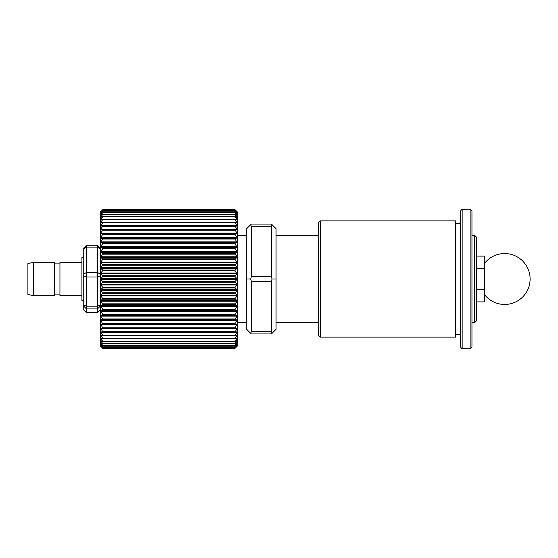 <?xml version="1.0" encoding="UTF-8"?>
<svg xmlns="http://www.w3.org/2000/svg" width="558" height="558" viewBox="0 0 558 558"><rect width="100%" height="100%" fill="white"/><g stroke="black" fill="none" stroke-linecap="round" stroke-linejoin="round"><path stroke-width="0.84" d="M476.539 320.773L476.539 237.227L476.539 320.773L474.705 322.608L474.705 235.392L471.963 235.392M476.539 268.51L484.776 268.51L484.776 256.108L476.539 256.108M484.776 268.51L484.776 289.49L476.539 289.49M484.776 301.892L476.539 301.892L484.776 301.892L484.776 289.49M33.48 295.747L27.9 294.352L27.9 263.648L33.48 262.253L33.48 295.747L54.454 295.747L54.454 262.253L33.48 262.253M81.921 295.747L59.943 295.747L59.943 262.253L81.921 262.253M83.749 300.518L81.921 300.518L81.921 257.482L83.749 257.482M318.506 335.309L318.506 222.691L320.341 220.863L320.341 337.137L318.506 335.309M320.341 337.137L455.753 337.137L455.753 220.863L320.341 220.863M460.329 346.936L460.329 211.064L462.163 209.229L462.163 348.771L460.329 346.936M470.129 209.229L471.963 211.064L471.963 346.936L470.129 348.771L470.129 209.229L462.163 209.229M272.06 224.679L276.022 228.641L276.022 329.359L271.446 333.935L251.302 333.935L250.688 333.321L251.302 331.647L271.446 331.647L271.446 281.288L251.302 281.288L250.688 279L246.727 279L246.727 228.641L251.302 224.065L271.446 224.065L272.06 224.679L271.446 226.353L251.302 226.353L250.688 224.679M250.688 333.321L246.727 329.359L246.727 279M250.688 279L251.302 276.712L271.446 276.712L271.446 226.353M251.302 226.353L251.302 276.712M271.446 276.712L272.06 279L276.022 279M272.06 279L271.446 281.288M251.302 281.288L251.302 331.647M271.446 331.647L272.06 333.321M251.302 333.935L271.446 333.935M100.538 346.148L100.538 211.852M100.705 211.691L102.979 209.473L100.705 211.887L102.979 209.947L100.705 212.542L102.979 210.889L100.705 213.658L102.979 212.305L100.705 215.214L102.979 214.167L100.705 217.201L102.979 216.476L100.705 219.622L100.705 219.991L102.979 219.21L100.705 222.44L100.705 222.865L102.979 222.356L100.705 225.648L100.705 226.123L102.979 225.885L100.705 229.219L100.705 229.743L102.979 229.784L100.705 233.125L100.705 233.697L102.979 234.011L100.705 237.352L100.705 237.966L102.979 238.552L100.705 241.858L100.705 242.514L102.979 243.365L100.705 246.622L100.705 247.306L102.979 248.422L100.705 251.609L100.705 252.321L102.979 253.688L100.705 256.778L100.705 257.51L102.979 259.128L100.705 262.1L100.705 262.853L102.979 264.701L100.705 267.54L100.705 268.307L102.979 270.372L100.705 273.057L100.705 273.832L102.979 276.168L100.538 279L102.979 281.832L100.705 284.168L100.705 284.943L102.979 287.586L100.705 289.693L100.705 290.46L102.979 293.264L100.705 295.147L100.705 295.9L102.979 298.837L100.705 300.49L100.705 301.222L102.979 304.277L100.705 305.679L100.705 306.391L102.979 309.544L100.705 310.694L102.979 314.6L100.705 315.486L102.979 319.42L100.705 320.034L102.805 324.184L234.82 323.989L237.101 320.648L237.101 320.034L234.82 319.448L237.101 316.142L237.101 315.486L234.82 314.635L237.101 311.378L237.101 310.694L234.82 309.578L237.101 306.391L237.101 305.679L234.82 304.312L237.101 301.222L237.101 300.49L234.82 298.872L237.101 295.9L237.101 295.147L234.82 293.299L237.101 290.46L237.101 289.693L234.82 287.628L237.101 284.943L237.101 284.168L234.82 281.832L237.262 279L234.82 276.168L237.101 273.832L237.101 273.057L234.82 270.414L237.101 268.307L237.101 267.54L234.82 264.736L237.101 262.853L237.101 262.1L234.82 259.163L237.101 257.51L237.101 256.778L234.82 253.723L237.101 252.321L237.101 251.609L234.82 248.456L237.101 247.306L234.82 243.4L237.101 242.514L234.82 238.58L237.101 237.966L237.101 237.352L234.82 234.011L237.101 233.697L237.101 233.125L234.82 229.784L237.101 229.743L237.101 229.219L234.82 225.885L237.101 226.123L237.101 225.648L234.82 222.377L237.101 222.865L237.101 222.44L234.82 219.231L237.101 219.991L237.101 219.622L237.101 219.991M234.981 229.624L102.818 229.624L234.82 229.784M237.101 229.743L237.101 229.219L100.705 229.219L100.705 229.743M102.805 225.76L235.002 225.76M237.101 226.123L237.101 225.648L100.705 225.648L100.705 226.123M102.805 222.265L235.002 222.265M100.705 222.44L100.705 222.865L100.705 222.44L102.191 222.44M102.805 219.161L235.002 219.161M100.705 219.622L100.705 219.991L101.633 219.622M102.805 216.462L235.002 216.462L237.101 217.515L234.82 214.181L237.101 215.465L234.82 212.312L237.101 213.847L234.82 210.903L237.101 212.542L234.82 209.954L237.101 211.887L234.82 209.473L237.101 211.691M100.705 217.201L101.319 217.201M102.805 214.188L235.002 214.188M100.705 215.214L101.11 215.214M102.805 212.354L235.002 212.354M102.805 210.98L235.002 210.98M102.805 210.073L235.002 210.073M102.805 209.634L235.002 209.634M102.805 230.224L102.979 229.812L102.805 230.224L235.002 230.224M100.684 233.153L237.101 233.125M234.82 234.011L102.805 233.816L235.002 233.816M237.101 346.309L234.82 348.527L237.101 346.113L234.82 348.053L237.101 345.458L234.82 347.111L237.101 344.342L234.82 345.695L237.101 342.786L234.82 343.833L237.101 340.799L234.82 341.524L237.101 338.378L237.101 338.009L234.82 338.79L237.101 335.56L237.101 335.135L234.82 335.644L237.101 332.352L237.101 331.877L234.82 332.115L237.101 328.781L237.101 328.257L234.82 328.216L237.101 324.303L234.82 323.989L100.705 324.303L102.979 328.188L100.705 328.257L102.979 332.087L100.705 331.877L102.979 335.623L100.705 335.135L102.979 338.769L100.705 338.009L102.979 341.503L100.705 340.799L102.979 343.819L100.705 342.786L102.979 345.688L100.705 344.342L102.979 347.097L100.705 345.458L102.979 348.046L100.705 346.044M237.262 211.852L237.262 346.148M234.82 209.473L102.979 209.473M234.82 209.954L102.979 209.947L234.827 209.941M234.82 210.903L102.979 210.889M234.82 212.312L102.979 212.305M234.82 214.181L102.979 214.167M237.101 217.515L236.487 217.201M236.174 219.622L237.101 219.622L235.002 216.462M234.82 219.231L102.979 219.21M234.82 222.377L102.979 222.356M234.981 327.804L102.818 327.804M102.818 328.376L234.981 328.376L102.979 328.216M100.705 328.781L237.101 328.781L237.101 328.257M235.002 332.24L102.805 332.24M100.705 331.877L100.705 332.352L237.101 332.352L237.101 331.877M235.002 335.735L102.805 335.735M235.609 335.56L237.101 335.56L237.101 335.135M235.002 338.839L102.805 338.839M236.174 338.378L237.101 338.009M235.002 341.538L102.805 341.538M236.487 340.799L237.101 340.485M235.002 343.812L102.805 343.812M236.69 342.786L237.101 342.535M235.002 345.646L102.805 345.646M235.002 347.02L102.805 347.02M235.002 347.927L102.805 347.927M235.002 348.366L102.979 348.527L100.705 346.309M100.775 346.113L102.805 348.366M102.979 348.046L234.82 348.046L102.972 348.059M102.979 347.097L234.82 347.097M102.979 345.688L234.82 345.688M102.979 343.819L234.82 343.819M100.705 338.009L101.633 338.378M102.979 338.769L234.82 338.769M102.979 335.623L234.82 335.623M100.231 309.997L97.483 312.745L97.483 245.255L86.497 245.255L86.497 312.745L83.749 309.997M100.231 309.983L97.483 312.71L86.497 312.71L83.749 309.983L83.749 248.017M86.497 245.29L83.749 248.003M484.776 294.91A25.452 25.452 0 0 0 530.1 279A25.452 25.452 0 0 0 484.776 263.09M234.82 319.42L102.979 319.42M234.82 323.961L102.979 323.961M234.82 328.188L102.979 328.188M235.002 234.465L102.805 234.465M235.002 239.012L102.805 239.012M235.002 243.832L102.805 243.832M235.002 248.896L102.805 248.896M235.002 254.162L102.805 254.162M235.002 259.603L102.805 259.603M235.002 265.169L102.805 265.169M235.002 270.832L102.805 270.832M235.002 276.552L102.805 276.552M234.82 281.86L102.979 281.86M234.82 287.586L102.979 287.586M234.82 293.264L102.979 293.264M234.82 298.837L102.979 298.837M234.82 304.277L102.979 304.277M234.82 309.544L102.979 309.544M234.82 314.6L102.979 314.6M235.002 318.988L102.805 318.988M237.101 316.142L100.705 316.142M237.101 315.486L100.705 315.486M235.002 314.893L102.805 314.893M234.82 314.635L102.979 314.635M235.002 314.168L102.805 314.168M237.101 311.378L100.705 311.378M237.101 310.694L100.705 310.694M235.002 309.864L102.805 309.864M234.82 309.578L102.979 309.578M235.002 309.104L102.805 309.104M237.101 306.391L100.705 306.391M237.101 305.679L100.705 305.679M235.002 304.626L102.805 304.626M234.82 304.312L102.979 304.312M235.002 303.838L102.805 303.838M237.101 301.222L100.705 301.222M237.101 300.49L100.705 300.49M235.002 299.207L102.805 299.207M234.82 298.872L102.979 298.872M235.002 298.397L102.805 298.397M237.101 295.9L100.705 295.9M237.101 295.147L100.705 295.147M235.002 293.654L102.805 293.654M234.82 293.299L102.979 293.299M235.002 292.831L102.805 292.831M237.101 290.46L100.705 290.46M237.101 289.693L100.705 289.693M235.002 288.005L102.805 288.005M234.82 287.628L102.979 287.628M235.002 287.168L102.805 287.168M237.101 284.943L100.705 284.943M237.101 284.168L100.705 284.168M235.002 282.292L102.805 282.292M234.82 281.895L102.979 281.895M235.002 281.448L102.805 281.448M237.101 279.391L100.705 279.391M237.101 278.609L100.705 278.609M234.82 276.14L102.979 276.14M234.82 276.105L102.979 276.105M235.002 275.708L102.805 275.708M237.101 273.832L100.705 273.832M237.101 273.057L100.705 273.057M234.82 270.414L102.979 270.414M234.82 270.372L102.979 270.372M235.002 269.995L102.805 269.995M237.101 268.307L100.705 268.307M237.101 267.54L100.705 267.54M234.82 264.736L102.979 264.736M234.82 264.701L102.979 264.701M235.002 264.346L102.805 264.346M237.101 262.853L100.705 262.853M237.101 262.1L100.705 262.1M234.82 259.163L102.979 259.163M234.82 259.128L102.979 259.128M235.002 258.793L102.805 258.793M237.101 257.51L100.705 257.51M237.101 256.778L100.705 256.778M234.82 253.723L102.979 253.723M234.82 253.688L102.979 253.688M235.002 253.374L102.805 253.374M237.101 252.321L100.705 252.321M237.101 251.609L100.705 251.609M234.82 248.456L102.979 248.456M234.82 248.422L102.979 248.422M235.002 248.136L102.805 248.136M237.101 247.306L100.705 247.306M237.101 246.622L100.705 246.622M234.82 243.4L102.979 243.4M234.82 243.365L102.979 243.365M235.002 243.107L102.805 243.107M237.101 242.514L100.705 242.514M237.101 241.858L100.705 241.858M234.82 238.58L102.979 238.58M234.82 238.552L102.979 238.552M235.002 238.322L102.805 238.322M237.101 237.966L100.705 237.966M237.101 237.352L100.705 237.352M234.82 234.039L102.979 234.039M237.101 233.697L100.705 233.697M234.82 229.812L102.979 229.812M234.967 229.624L102.832 229.624M235.002 226.311L102.805 226.311M234.82 225.913L102.979 225.913M234.911 225.76L102.888 225.76M235.002 222.761L102.805 222.761M234.869 222.265L102.93 222.265M237.101 222.44L235.609 222.44M235.002 219.594L102.805 219.594M234.841 219.161L102.965 219.161M235.002 216.832L102.805 216.832M234.82 216.497L102.979 216.497M234.827 216.462L102.979 216.462M235.002 214.495L102.805 214.495M237.101 215.214L236.69 215.214M235.002 212.598L102.805 212.598M235.002 211.154L102.805 211.154M235.002 210.178L102.805 210.178M235.002 209.669L102.805 209.669M234.82 348.527L102.979 348.527M235.002 348.332L102.805 348.332M235.002 347.822L102.805 347.822M235.002 346.846L102.805 346.846M235.002 345.402L102.805 345.402M101.11 342.786L100.705 342.786M235.002 343.505L102.805 343.505M101.319 340.799L100.705 340.799M234.82 341.524L102.979 341.524M234.82 341.503L102.979 341.503M235.002 341.168L102.805 341.168M234.841 338.839L102.965 338.839M235.002 338.406L102.805 338.406M102.191 335.56L100.705 335.56M234.869 335.735L102.93 335.735M235.002 335.239L102.805 335.239M234.911 332.24L102.888 332.24M234.82 332.087L102.979 332.087M235.002 331.689L102.805 331.689M234.967 328.376L102.832 328.376M237.101 324.875L100.705 324.875M237.101 324.303L100.705 324.303M235.002 323.535L102.805 323.535M237.101 320.648L100.705 320.648M237.101 320.034L100.705 320.034M235.002 319.678L102.805 319.678M234.82 319.448L102.979 319.448M100.231 275.938L97.483 277.012L86.497 277.012L83.749 275.938M83.749 305.1L86.497 306.182L97.483 306.182L100.231 305.1M83.749 274.118L86.497 272.471L97.483 272.471L100.231 274.118M83.749 248.735L86.497 247.089L97.483 247.089L100.231 248.735M83.749 306.196L86.497 308.923L97.483 308.923L100.231 306.196M476.539 237.227L474.705 235.392M318.506 235.392L276.022 235.392M246.727 235.392L237.569 235.392M474.705 322.608L471.963 322.608M318.506 322.608L276.022 322.608M246.727 322.608L237.569 322.608M54.454 263.885L59.943 263.885M54.454 294.115L59.943 294.115M460.329 334.395L455.753 334.395M470.129 348.771L462.163 348.771M460.329 223.605L455.753 223.605M234.953 225.76L102.846 225.76M234.925 222.258L102.874 222.258M234.897 219.134L102.902 219.134M234.876 216.42L102.923 216.42M234.862 214.132L102.944 214.132M234.848 212.277L102.958 212.277M234.834 210.882L102.965 210.882M234.834 347.118L102.965 347.118M234.848 345.723L102.958 345.723M234.862 343.868L102.944 343.868M234.876 341.58L102.923 341.58M234.897 338.866L102.902 338.866M234.925 335.742L102.874 335.742M234.953 332.24L102.846 332.24M100.231 248.003L97.483 245.255M97.483 312.745L86.497 312.745"/></g></svg>
